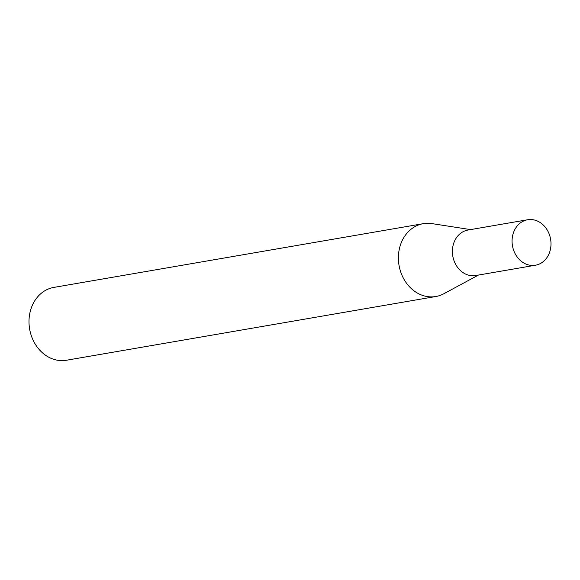 <?xml version="1.0" encoding="UTF-8"?>
<svg xmlns="http://www.w3.org/2000/svg" width="580" height="580" viewBox="0 0 580 580"><rect width="100%" height="100%" fill="white"/><g stroke="black" fill="none" stroke-linecap="round" stroke-linejoin="round"><path stroke-width="0.87" d="M527.611 219.755L467.937 230.05A23.069 19.35 80.2 0 0 452.4 251.756A23.069 19.35 80.2 0 0 475.788 275.522L535.456 265.227A23.069 19.35 80.2 0 0 551 243.52A23.069 19.35 80.2 0 0 527.611 219.755A23.069 19.35 80.2 0 0 512.067 241.461A23.069 19.35 80.2 0 0 535.456 265.227M470.576 229.6L431.825 223.597A36.96 31.001 80.2 0 0 423.298 223.662A36.96 31.001 80.2 0 0 398.395 258.433A36.96 31.001 80.2 0 0 435.863 296.51A36.96 31.001 80.2 0 0 443.925 293.705L478.42 275.065M423.298 223.662L53.897 287.397A36.96 31.001 80.2 0 0 29 322.168A36.96 31.001 80.2 0 0 66.468 360.245L435.863 296.51"/></g></svg>
